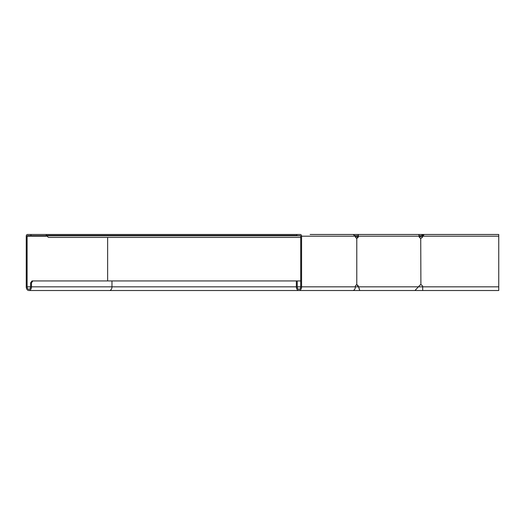 <?xml version="1.0" encoding="UTF-8"?>
<svg xmlns="http://www.w3.org/2000/svg" width="525" height="525" viewBox="0 0 525 525"><rect width="100%" height="100%" fill="white"/><g stroke="black" fill="none" stroke-linecap="round" stroke-linejoin="round"><path stroke-width="0.79" d="M422.034 235.187L422.861 235.745L422.494 236.112L421.798 235.417L422.73 235.882M421.798 235.417A0.984 0.984 0 0 1 421.102 235.705L420.473 235.705L420.473 236.69L419.127 236.69M357.906 236.69L355.714 236.69L355.714 235.705L357.774 235.705L357.965 236.198A1.969 1.818 -90 0 1 356.488 238.127M420.473 235.705L419.042 235.705M355.103 235.679A0.984 0.696 -90 0 0 355.267 235.705L355.714 235.705M422.494 236.112A1.969 1.969 0 0 1 421.102 236.69L420.473 236.69M422.861 235.745L423.557 235.463L423.557 234.478L422.166 235.049M428.754 234.478L357.774 234.478A1.719 0.656 90 0 1 358.431 236.198A1.969 1.818 -90 0 1 356.783 238.153L356.626 238.153A1.969 1.391 -90 0 1 355.359 236.198L353.115 234.478L310.118 234.478M46.955 235.463A0.492 0.348 -90 0 1 47.276 235.791A2.461 1.739 90 0 0 48.917 237.425L300.713 237.425M300.713 286.834L297.235 286.834A2.461 1.739 90 0 0 298.974 289.295A2.461 1.739 90 0 0 300.713 286.834L300.713 236.198A0.492 0.348 90 0 0 300.366 235.705L296.887 235.705L296.887 234.478L46.259 234.478L46.259 235.463L296.887 235.463M47.25 235.705L27.464 235.705A0.492 0.348 -90 0 0 27.116 236.198L27.116 286.834A2.461 1.739 -90 0 0 28.855 289.295A2.461 1.739 -90 0 0 30.594 286.834L30.594 282.903L31.467 282.903L32.858 280.934L31.986 280.934L30.594 282.903M46.259 234.478L27.464 234.478A1.719 1.214 -90 0 0 26.25 236.198L26.25 286.834A3.688 2.605 -90 0 0 28.855 290.522A3.688 2.605 -90 0 0 31.467 286.834L31.467 282.903M300.713 280.934L32.858 280.934M30.942 234.478L30.942 235.705M296.887 234.478L300.366 234.478A1.719 1.214 90 0 1 301.58 236.198L301.58 286.834A3.688 2.605 90 0 1 298.974 290.522A3.688 2.605 90 0 1 296.369 286.834L296.369 280.934M296.369 286.834L111.976 286.834A3.688 2.605 -90 0 1 109.371 290.522L352.754 290.522A3.688 2.605 -90 0 0 355.359 286.834A1.969 1.391 -90 0 1 356.626 284.878L356.783 284.878A1.969 1.818 -90 0 1 358.188 285.856L359.723 290.522L498.743 290.522L422.691 290.522L422.691 286.834A1.969 1.969 0 0 0 420.906 284.878L420.722 284.878A1.969 1.818 90 0 0 419.317 285.856L414.953 290.522M297.235 286.834L297.235 280.934M352.787 234.478L357.774 234.478M418.412 234.478A1.719 0.656 90 0 1 419.068 236.198A1.969 1.818 90 0 0 420.722 238.153L420.906 238.153A1.969 1.969 0 0 0 422.691 236.198L424.148 234.478L498.75 234.478L498.75 286.834L358.713 286.834L359.651 290.207M356.488 284.904A1.969 1.818 -90 0 1 357.715 285.856L358.24 286.834L301.58 286.834M356.311 238.153L356.783 238.153L356.783 284.878L356.311 284.878M498.75 286.834L498.75 290.522M420.722 238.153L420.906 284.878L420.722 238.153M420.249 238.153L420.906 238.153M420.906 284.878L420.249 284.878M47.276 235.791L300.556 235.791M422.408 236.198L498.75 236.198M107.632 237.425L107.632 280.934M31.467 286.834L111.976 286.834L111.976 280.934M30.594 286.834L27.116 286.834M47.414 236.198L27.116 236.198M355.359 236.198L301.58 236.198M419.068 236.198L357.965 236.198M358.188 285.856L357.715 285.856M356.783 238.153L356.783 284.878M352.754 290.522L384.877 290.522M109.371 290.522L28.855 290.522"/></g></svg>
